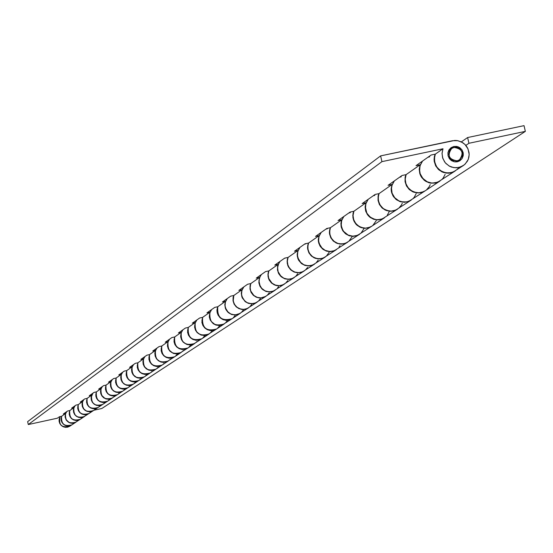 <?xml version="1.0" encoding="UTF-8"?>
<svg xmlns="http://www.w3.org/2000/svg" width="553" height="553" viewBox="0 0 553 553"><rect width="100%" height="100%" fill="white"/><g stroke="black" fill="none" stroke-linecap="round" stroke-linejoin="round"><path stroke-width="0.83" d="M457.144 160.826C448.856 159.492 447.031 155.365 451.67 148.453L454.061 147.423C462.391 148.805 464.188 152.946 459.453 159.852L455.485 161.946L457.144 160.826L453.211 160.474L450.965 159.008L449.423 156.803L448.822 154.183L449.25 151.563L450.654 149.324L452.803 147.824L455.382 147.278L457.988 147.775L460.234 149.241L461.776 151.446L462.377 154.066L461.949 156.686L459.55 159.782L457.144 160.826M69.837 426.204L67.618 427.165L65.323 427.317L63.104 426.709L61.203 425.409L59.821 423.563L59.116 421.365L59.164 419.063L60.146 416.596C58.355 424.884 61.583 428.091 69.83 426.204L71.862 424.863M71.904 424.828L71.869 424.856C64.342 426.957 60.906 424.103 61.563 416.291L61.1 419.99L61.805 422.195L63.194 424.054L65.109 425.361L67.342 425.976L69.643 425.824L71.911 424.828M76.093 422.057L73.839 423.038L71.51 423.19L69.256 422.575L67.321 421.255L65.918 419.374L65.13 415.974L65.565 413.679L66.795 411.563L65.434 414.073L65.178 416.927L66.077 419.658L69.215 422.554L72.001 423.225L74.814 422.727L80.22 419.326C72.547 421.469 69.035 418.552 69.706 410.575L69.236 414.349L69.961 416.603L71.378 418.503L73.328 419.838L75.609 420.46L77.959 420.301L80.226 419.319M174.603 356.809L166.819 361.745L163.377 362.346L159.969 361.517L157.156 359.402L155.4 356.346L154.992 352.855L155.994 349.503L156.983 348.058L155.483 350.643L154.958 353.45L155.379 356.291L156.699 358.842L158.773 360.833L161.372 362.042L165.624 362.125L168.243 361.019C158.988 363.611 154.729 360.086 155.469 350.443L149.538 354.604L146.863 355.185L140.877 359.395L143.524 358.828L142.916 361.544L143.227 364.323L144.423 366.86L146.379 368.865L148.875 370.137L151.633 370.517L156.112 369.051L154.591 369.853L151.232 370.441L147.907 369.632L145.162 367.572L143.448 364.593L143.047 361.185L144.029 357.909L144.997 356.498L143.531 359.021L143.02 361.759L143.427 364.531L144.713 367.019L147.955 369.66L150.651 370.399L153.423 370.22L155.981 369.141C146.953 371.671 142.798 368.229 143.524 358.828L137.877 362.789L135.264 363.349L129.561 367.365L132.146 366.805L131.552 369.459L131.856 372.176L133.024 374.651L134.932 376.607L137.365 377.844L140.061 378.217L144.437 376.793L139.667 378.141L136.418 377.36L133.743 375.342L131.704 370.793L131.994 367.462L133.584 364.538L132.153 366.998L131.649 369.674L132.049 372.376L133.308 374.81L136.467 377.381L139.1 378.107L141.81 377.927L144.305 376.876C135.492 379.344 131.434 375.985 132.146 366.805L126.768 370.579L124.211 371.132L118.777 374.962L121.301 374.416L120.72 377.008L121.017 379.655L122.158 382.075L124.024 383.989L126.402 385.192L129.036 385.559L133.301 384.162L128.642 385.489L125.476 384.722L122.856 382.752L120.865 378.307L121.155 375.052L122.704 372.197L121.301 374.602L120.817 377.215L121.204 379.856L122.427 382.234L124.356 384.079L126.775 385.206L129.423 385.476L133.176 384.245C124.563 386.658 120.602 383.381 121.301 374.416L116.171 378.01L113.676 378.556L108.485 382.206L110.953 381.674L110.386 384.211L110.676 386.796L111.789 389.16L113.607 391.026L115.936 392.208L118.508 392.561L122.676 391.199L118.128 392.492L115.024 391.745L112.466 389.824L110.524 385.482L110.807 382.303L112.321 379.51L110.953 381.86L110.476 384.411L110.856 386.996L112.052 389.312L113.932 391.123L117.582 392.457L120.167 392.291L122.552 391.282C114.139 393.639 110.268 390.439 110.953 381.674L106.052 385.109L103.611 385.641L98.655 389.132L101.068 388.607L100.508 391.089L100.791 393.618L101.883 395.927L103.66 397.759L105.934 398.907L108.45 399.252L112.425 397.994C104.178 400.31 100.397 397.178 101.068 388.607L96.381 391.897L93.996 392.416L89.254 395.754L91.611 395.236L91.065 397.662L91.342 400.144L92.406 402.397L94.148 404.188L96.374 405.314L98.835 405.653L102.823 404.354L98.469 405.591L95.496 404.879L93.049 403.04L91.528 400.386L91.176 397.351L92.918 393.169L91.604 395.423L91.148 397.863L91.508 400.331L92.655 402.549L94.459 404.278L96.72 405.328L100.425 405.397L102.706 404.43C94.66 406.683 90.955 403.628 91.611 395.236L87.125 398.388L84.789 398.893L80.254 402.093L82.563 401.589L82.024 403.96L82.293 406.386L83.337 408.598L85.044 410.347L87.222 411.446L89.634 411.778L93.533 410.506L89.268 411.722L86.365 411.024L83.966 409.227L82.148 405.155L82.418 402.183L83.842 399.563L82.556 401.768L82.107 404.16L82.459 406.573L83.579 408.75L86.406 411.045L88.757 411.688L91.183 411.529L93.416 410.582C85.542 412.787 81.913 409.794 82.563 401.589L78.263 404.602L75.975 405.1L71.627 408.162L73.888 407.672L73.369 409.994L73.632 412.372L74.655 414.536L76.321 416.25L78.45 417.321L80.814 417.646L84.54 416.464C76.805 418.642 73.259 415.704 73.888 407.672L69.768 410.561C69.139 418.517 72.657 421.421 80.309 419.264L84.519 416.478L82.328 417.404L78.775 417.342L76.611 416.34L74.883 414.681L73.784 412.552L73.438 410.188L73.881 407.844L75.139 405.688L73.743 408.252L73.487 411.169L75.263 415.151L77.607 416.907L80.455 417.591L83.323 417.086L88.929 413.554C81.097 415.738 77.517 412.759 78.194 404.616L77.717 408.473L78.457 410.775L79.902 412.711L81.899 414.073L84.222 414.709L86.621 414.556L88.936 413.547M98.075 407.499L98.026 407.526C90.015 409.766 86.358 406.718 87.056 398.402L86.565 402.342L87.319 404.692L88.798 406.669L90.837 408.066L93.208 408.715L95.662 408.556L98.075 407.499M107.565 401.215L107.517 401.243C99.333 403.524 95.593 400.413 96.305 391.911L95.807 395.941L96.575 398.34L98.088 400.365L100.169 401.789L102.595 402.453L105.098 402.287L107.565 401.215M112.529 397.925L110.075 398.99L107.545 399.155L105.091 398.478L102.982 397.04L101.455 394.994L100.591 391.289L101.061 388.794L102.402 386.492L100.916 389.222L100.646 392.333L101.621 395.305L105.042 398.457L108.077 399.19L111.139 398.651L117.43 394.676C109.072 397.006 105.25 393.819 105.976 385.13L105.464 389.25L106.252 391.704L107.8 393.771L109.929 395.229L112.404 395.907L114.969 395.741L117.436 394.676M127.867 387.764L127.812 387.798C119.254 390.183 115.349 386.927 116.089 378.031L115.563 382.247L116.372 384.757L117.955 386.879L120.132 388.365L122.669 389.063L125.289 388.89L127.867 387.764M138.734 380.568L138.685 380.602C129.927 383.035 125.925 379.704 126.685 370.6L126.146 374.913L126.976 377.485L128.593 379.655L130.826 381.176L133.418 381.895L136.1 381.722L138.741 380.561M150.133 373.012L150.077 373.054C141.112 375.542 137.013 372.128 137.787 362.803L137.241 367.227L138.091 369.86L139.75 372.079L142.031 373.641L144.692 374.374L147.43 374.194L150.133 373.012M162.098 365.091L162.043 365.132C152.856 367.676 148.653 364.178 149.448 354.625L148.888 359.16L149.759 361.856L151.46 364.13L153.796 365.733L156.52 366.48L159.326 366.3L162.098 365.091M174.672 356.761L174.61 356.803C165.195 359.415 160.888 355.821 161.704 346.026L161.13 350.678L162.022 353.443L163.764 355.773L166.163 357.418L168.948 358.185L171.831 358.005L174.672 356.761M181.28 352.385L181.142 352.475C171.644 355.13 167.282 351.514 168.036 341.63L167.441 345.964L168.25 348.791L169.93 351.217L173.663 353.519L178.025 353.761L181.204 352.434L178.453 353.609L175.536 353.796L172.709 353.014L169.301 350.243L167.946 347.623L167.518 344.713L168.05 341.83L169.591 339.183L167.884 342.328L167.573 345.915L168.706 349.344L171.105 352.054L172.654 352.987L176.151 353.837L179.677 353.222L187.826 348.044M187.902 347.996L187.84 348.044C178.177 350.72 173.766 347.028 174.596 336.977L174.008 341.754L174.921 344.588L176.711 346.987L179.172 348.666L182.034 349.461L184.985 349.275L187.902 347.996M194.863 343.392L194.718 343.482C184.979 346.206 180.492 342.494 181.266 332.346L180.658 336.798L181.488 339.701L183.216 342.189L187.045 344.554L191.518 344.802L194.787 343.441L191.96 344.643L188.967 344.837L184.75 343.282L182.573 341.187L181.184 338.498L180.734 335.512L181.287 332.553L182.863 329.83L181.114 333.065L180.796 336.742L181.965 340.261L183.05 341.775L186.015 344.007L189.603 344.878L193.218 344.249L201.769 338.816C191.863 341.554 187.329 337.765 188.179 327.445L187.578 332.346L188.518 335.263L190.356 337.717L192.879 339.452L195.817 340.268L198.852 340.074L201.776 338.809M209.186 333.901L209.034 333.998C199.032 336.798 194.428 332.982 195.216 322.565L194.594 327.127L195.451 330.113L197.221 332.671L201.154 335.097L205.744 335.353L209.103 333.957L206.207 335.187L203.138 335.388L198.804 333.791L196.564 331.634L195.133 328.876L194.677 325.807L195.244 322.765L196.861 319.973L195.064 323.291L194.739 327.072L195.154 328.938L197.055 332.242L200.096 334.53L203.781 335.429L207.493 334.786L216.472 329.076C206.297 331.883 201.645 327.991 202.516 317.387L201.893 322.427L202.868 325.42L204.748 327.943L207.347 329.726L210.361 330.563L213.479 330.369L216.479 329.07M224.304 323.885L224.152 323.982C213.873 326.858 209.138 322.938 209.946 312.231L209.311 316.924L210.188 319.987L213.216 323.671L216.057 325.116L220.771 325.378L224.221 323.94L221.248 325.205L218.089 325.406L215.027 324.556L211.336 321.549L209.87 318.715L209.4 315.556L209.974 312.438L211.64 309.569L209.801 312.977L209.463 316.862L209.891 318.777L211.847 322.178L214.972 324.528L218.753 325.454L222.569 324.791L232.011 318.784L227.041 320.36L223.55 319.821L220.467 318.072L217.46 313.717L216.921 310.212L217.661 306.763L217.025 311.94L218.027 315.023L219.963 317.616L222.631 319.447L225.735 320.311L228.935 320.111L232.018 318.777M240.299 313.295L237.154 314.65L233.912 314.857L230.76 313.98L228.057 312.12L225.451 307.966L224.967 304.724L225.562 301.516L227.269 298.565L225.375 302.069L225.036 306.065L226.301 309.88L227.483 311.533L230.705 313.952L234.59 314.899L238.516 314.228L248.456 307.89L245.145 309.286L241.53 309.397L236.587 307.157L234.244 304.344L233.048 300.887L233.691 295.509L233.096 297.528L233.041 300.846L234.071 304.012L236.062 306.687L238.806 308.567L242 309.459L245.29 309.251L248.463 307.883M257.235 302.069L254.007 303.473L250.661 303.68L247.426 302.774L244.64 300.867L241.958 296.581L241.461 293.242L242.069 289.938L243.825 286.903L241.882 290.512L241.53 294.625L242.836 298.558L245.58 301.668L247.364 302.747L251.366 303.728L255.403 303.03L265.889 296.339L260.629 298.005L256.938 297.438L253.668 295.579L251.256 292.682L250.025 289.122L250.689 283.585L250.074 285.659L250.018 289.081L251.076 292.343L253.129 295.095L255.956 297.037L259.246 297.949L262.634 297.742L265.903 296.332M275.214 290.166L271.882 291.604L268.44 291.818L265.101 290.885L262.233 288.915L260.145 286.122L258.956 281.062L259.585 277.661L261.389 274.537L260.2 276.286L258.991 280.343L259.495 284.581L261.631 288.286L265.039 290.857L269.166 291.866L273.32 291.154L284.408 284.076L280.896 285.555L277.053 285.673L275.18 285.203L271.813 283.281L269.325 280.295L268.523 278.518L267.935 274.689L268.737 270.922L268.101 273.064L268.046 276.583L269.138 279.949L271.26 282.79L274.17 284.788L277.558 285.735L281.048 285.521L284.415 284.069M294.32 277.509L290.885 278.995L287.339 279.21L283.896 278.249L280.938 276.217L278.09 271.668L277.558 268.122L278.2 264.611L280.067 261.389L278.836 263.193L277.592 267.376L278.118 271.744L280.316 275.567L283.834 278.221L288.085 279.265L292.371 278.525L304.109 271.025M304.212 270.956L302.373 271.958L298.509 272.795L294.59 272.18L291.113 270.203L288.548 267.12L287.726 265.281L287.111 261.334L287.94 257.442L287.29 259.661L287.235 263.29L288.362 266.76L290.546 269.691L293.553 271.758L297.044 272.74L300.645 272.518L304.212 270.956M314.664 264.03L311.125 265.564L307.468 265.786L303.915 264.79L300.86 262.689L297.922 257.995L297.369 254.332L298.032 250.709L299.954 247.385L297.825 251.339L297.445 255.845L298.883 260.159L300.217 262.018L303.846 264.763L308.235 265.841L312.659 265.081L325.109 257.117M325.219 257.041L323.318 258.071L319.33 258.935L315.279 258.306L311.692 256.26L309.044 253.067L307.689 249.161L307.558 247.094L308.415 243.078L307.738 245.366L307.682 249.12L308.851 252.707L311.111 255.735L314.208 257.871L317.816 258.88L321.535 258.652L325.219 257.041M336.383 249.652L332.726 251.228L328.945 251.456L325.275 250.426L322.123 248.256L319.081 243.396L318.507 239.615L319.192 235.875L321.175 232.44L318.977 236.518L318.59 241.177L320.076 245.636L321.459 247.564L325.205 250.391L329.74 251.511L334.309 250.73L347.54 242.255M347.664 242.173L345.694 243.244L341.574 244.136L337.385 243.479L333.68 241.357L330.943 238.06L329.54 234.016L329.401 231.88L330.286 227.732L329.588 230.103L329.533 233.981L330.742 237.686L333.072 240.818L336.286 243.03L340.012 244.073L343.855 243.845L347.664 242.173M359.602 234.265L355.828 235.896L351.922 236.131L348.127 235.066L343.544 231.32L341.719 227.788L341.125 223.875L341.823 220.004L343.876 216.451L341.609 220.675L341.208 225.493L342.749 230.11L344.173 232.094L348.058 235.032L352.745 236.186L357.466 235.384L371.568 226.343L369.653 227.366L365.395 228.285L361.054 227.601L357.217 225.41L355.648 223.827L353.471 219.956L352.793 215.587L353.706 211.294L352.987 213.755L352.932 217.764L354.183 221.608L356.595 224.85L359.92 227.138L363.777 228.223L367.752 227.981L371.575 226.336M384.501 217.771L380.595 219.458L376.552 219.7L372.625 218.594L369.245 216.264L366.777 212.96L365.367 207.002L366.093 202.992L368.208 199.315L365.865 203.691L365.457 208.675L366.01 211.142L367.054 213.458L370.386 217.246L374.92 219.41L377.402 219.762L382.289 218.933L397.351 209.262M397.489 209.172L395.367 210.327L390.957 211.274L386.464 210.562L382.489 208.281L379.552 204.741L378.045 200.393L378.169 195.831L378.846 193.654L378.1 196.204L378.045 200.366L379.337 204.347L381.846 207.707L385.289 210.078L389.284 211.205L393.397 210.963L397.489 209.172M411.266 200.048L407.208 201.797L403.019 202.039L398.948 200.891L395.443 198.472L394.026 196.861L392.063 193.073L391.42 188.87L392.167 184.716L394.365 180.9L391.932 185.435L391.462 187.992L392.091 193.163L394.704 197.698L398.872 200.857L401.326 201.741L406.483 201.942L408.964 201.244L425.098 190.882M425.25 190.785L423.045 191.981L418.469 192.962L413.81 192.223L409.683 189.859L406.635 186.174L405.072 181.667L405.197 176.925L405.902 174.672L405.121 177.319L405.066 181.64L406.414 185.767L409.02 189.257L412.586 191.718L416.734 192.893L420.999 192.644L425.25 190.785M101.828 408.501L93.982 410.208L101.828 408.501L525.35 131.372L468.93 143.282L467.61 137.545L524.03 125.649L525.35 131.372L524.03 125.649L467.61 137.545L461.361 141.879L467.61 137.545L468.93 143.282L525.35 131.372L101.828 408.501M465.84 145.398L468.93 143.282L465.84 145.398M440.098 180.949L435.895 182.76L431.547 183.008L427.317 181.813L425.402 180.707L422.209 177.631L420.169 173.69L419.499 169.322L420.273 165.008L422.547 161.054L420.031 165.755L419.596 171.126L420.197 173.787L422.914 178.501L427.241 181.778L429.792 182.697L432.46 183.078L437.72 182.193L455.043 171.05L450.584 172.923L448.151 173.207L443.312 172.432L439.027 169.971L435.861 166.142L434.236 161.455L434.077 158.981L435.093 154.183L434.285 156.941L434.236 161.428L435.633 165.72L438.342 169.349L442.047 171.914L446.354 173.13L450.785 172.875L455.209 170.939M429.695 156.776L427.877 157.301M441.619 179.766L443.098 178.17L445.158 174.34M401.257 176.773L399.501 177.278M412.725 198.907L414.156 197.373L416.146 193.681M374.858 195.333L373.171 195.824M387.294 215.193L389.215 211.633M350.298 212.601L348.666 213.078M360.971 233.2L364.164 228.334M327.39 228.714L325.814 229.17M338.989 247.239L340.026 245.65M305.975 243.776L304.44 244.219M315.943 263.034L318.196 260.166M285.901 257.885L284.422 258.32M295.558 276.548L297.742 273.763M277.592 287.968L278.539 286.53M258.41 301.164L260.47 298.537M241.433 312.41L243.438 309.86M225.41 323.028L227.359 320.546M210.258 333.065L212.158 330.653M195.914 342.57L196.937 341.478M182.303 351.59L183.299 350.519M314.546 264.113L312.68 265.122L308.781 265.979L304.807 265.371L301.281 263.38L298.668 260.276L297.818 258.424L297.168 254.428L297.97 250.488L288.092 257.415L284.664 258.147L274.772 265.115L278.145 264.389L277.44 269.664L278.429 273.12L280.482 276.078L285.03 278.892L290.325 279.203L294.21 277.578L292.399 278.567L288.618 279.396L284.767 278.809L281.353 276.88L278.823 273.873L277.509 270.168L277.585 266.263L278.145 264.389L268.882 270.894L265.558 271.606L256.26 278.145L259.537 277.447L258.845 282.562L259.806 285.908L261.797 288.777L266.207 291.507L271.343 291.804L275.111 290.235L273.355 291.182L269.684 291.991L265.952 291.424L262.64 289.558L260.187 286.641L258.915 283.053L259.537 277.447L250.82 283.558L247.599 284.249L238.848 290.408L242.027 289.724L241.302 293.007L242.29 297.943L245.497 301.841L248.497 303.376L253.488 303.659L257.145 302.132L255.445 303.058L251.878 303.839L248.249 303.293L245.034 301.482L241.882 296.961L241.295 293.318L242.027 289.724L233.822 295.482L230.684 296.159L222.437 301.966L225.527 301.302L224.822 304.489L225.776 309.286L227.649 311.982L231.811 314.553L236.656 314.83L240.209 313.351L235.094 315.01L231.569 314.477L228.444 312.721L225.382 308.332L224.808 304.793L225.527 301.302L217.778 306.735L214.73 307.392L206.946 312.874L209.946 312.231L202.626 317.367L199.661 318.003L192.292 323.194L195.216 322.565L188.283 327.424L185.4 328.047L178.419 332.961L181.266 332.346L174.693 336.957L171.879 337.565L165.257 342.231L168.036 341.63L161.794 346.005L159.057 346.6L152.759 351.031L155.469 350.443L154.847 353.229L155.172 356.084L156.402 358.676L158.4 360.736L160.958 362.035L163.785 362.429L168.382 360.929M169.377 360.155L170.352 359.111M157.087 368.298L158.04 367.282M145.384 376.054L146.317 375.058M134.234 383.443L135.139 382.469M123.589 390.494L124.473 389.547M113.42 397.234L114.284 396.307M103.694 403.676L104.545 402.771M94.383 409.842L95.22 408.957M85.466 415.752L86.282 414.881M76.915 421.421L77.71 420.57M453.84 146.469L456.882 146.441L459.73 147.603L461.935 149.773L463.165 152.614L463.227 155.683L462.114 158.517L459.999 160.674L457.366 161.787L454.338 161.815L451.504 160.667L449.299 158.524L448.048 155.711L447.951 152.656L449.022 149.822L451.096 147.651L453.84 146.469L449.043 149.801L453.84 146.469L451.089 147.658L449.015 149.835L447.951 152.669L448.048 155.718L450.301 159.706L454.338 161.815L458.803 161.324L462.184 158.414L463.345 154.052L461.9 149.718L458.333 146.87L453.84 146.469M359.471 234.354L357.473 235.44L353.305 236.345L349.061 235.696L345.293 233.566L342.501 230.242L341.049 226.156L341.125 221.843L341.747 219.776L330.459 227.691L326.802 228.472L315.528 236.414L319.122 235.647L318.307 239.359L318.749 243.161L320.394 246.624L323.07 249.382L326.47 251.124L330.231 251.663L333.936 250.938L336.259 249.728L334.323 250.779L330.293 251.663L326.187 251.027L322.551 248.974L319.848 245.76L318.445 241.813L318.293 239.719L319.122 235.647L308.574 243.044L305.035 243.804L294.486 251.228L297.97 250.488L288.092 257.415L284.664 258.147L274.772 265.115L278.145 264.389L268.882 270.894L265.558 271.606L256.26 278.145L259.537 277.447L250.82 283.558L247.599 284.249L238.848 290.408L242.027 289.724L233.822 295.482L230.684 296.159L222.437 301.966L225.527 301.302L217.778 306.735L214.73 307.392L206.946 312.874L209.946 312.231L202.626 317.367L199.661 318.003L192.292 323.194L195.216 322.565L188.283 327.424L185.4 328.047L178.419 332.961L181.266 332.346L174.693 336.957L171.879 337.565L165.257 342.231L168.036 341.63L161.794 346.005L159.057 346.6L152.759 351.031L155.469 350.443L149.538 354.604L146.863 355.185L140.877 359.395L143.524 358.828L137.877 362.789L135.264 363.349L129.561 367.365L132.146 366.805L126.768 370.579L124.211 371.132L118.777 374.962L121.301 374.416L116.171 378.01L113.676 378.556L108.485 382.206L110.953 381.674L106.052 385.109L103.611 385.641L98.655 389.132L101.068 388.607L96.381 391.897L93.996 392.416L89.254 395.754L91.611 395.236L87.125 398.388L84.789 398.893L80.254 402.093L82.563 401.589L78.263 404.602L75.975 405.1L71.627 408.162L73.888 407.672L69.768 410.561L67.528 411.045L63.36 413.99L65.572 413.506L61.618 416.278C61.003 424.068 64.445 426.916 71.945 424.808L75.989 422.126C68.427 424.248 64.95 421.379 65.572 413.506L61.618 416.278L59.427 416.755L57.374 418.199L28.3 424.545L27.65 421.628L380.616 155.884L452.52 140.725L457.856 140.683L462.84 142.729L464.955 144.451L468.018 148.93L469.158 154.225L468.937 156.914L468.197 159.499L465.28 163.944L463.227 165.63L458.734 167.518L453.833 167.656L449.16 166.024L445.331 162.831L442.842 158.497L442.034 153.589L442.994 148.757L435.329 154.135L434.63 156.478L434.554 161.379L436.213 166.031L437.637 168.071L441.425 171.23L446.057 172.847L450.909 172.716L453.225 171.983L463.193 165.651M80.33 419.25L76.625 420.439L74.289 420.114L72.173 419.05L70.521 417.356L69.512 415.213L69.249 412.863L69.768 410.561L67.528 411.045L63.36 413.99L65.572 413.506L65.095 416.955L66.319 420.225L68.952 422.52L71.185 423.218L73.514 423.142L76.003 422.119M89.047 413.478L85.259 414.688L82.874 414.363L80.724 413.271L79.038 411.536L78.001 409.351L77.738 406.953L78.263 404.602C77.627 412.725 81.215 415.69 89.026 413.492L93.416 410.582M98.137 407.457L94.273 408.688L91.839 408.356L89.634 407.243L87.913 405.473L86.856 403.234L86.586 400.787L87.125 398.388C86.475 406.683 90.139 409.711 98.116 407.471L102.706 404.43M107.635 401.167L103.688 402.425L101.192 402.086L98.946 400.946L97.183 399.135L96.104 396.854L95.828 394.351L96.381 391.897C95.717 400.372 99.457 403.469 107.614 401.181L112.404 398.008M117.554 394.593L113.524 395.879L110.973 395.526L108.678 394.365L106.874 392.512L105.775 390.183L105.485 387.618L106.052 385.109C105.374 393.777 109.204 396.943 117.54 394.607L122.552 391.289M127.937 387.715L123.81 389.029L121.211 388.669L118.86 387.48L117.015 385.586L115.888 383.201L115.591 380.582L116.171 378.01C115.48 386.879 119.393 390.121 127.916 387.729L133.169 384.252M138.817 380.512L134.593 381.86L131.925 381.487L129.52 380.27L127.632 378.328L126.478 375.888L126.181 373.206L126.768 370.579C126.063 379.655 130.073 382.973 138.789 380.526L144.292 376.883M150.216 372.964L145.888 374.34L143.165 373.959L140.697 372.708L138.768 370.724L137.586 368.222L137.275 365.471L137.877 362.789C137.158 372.079 141.264 375.48 150.195 372.978L155.967 369.155M162.181 365.035L157.757 366.445L154.958 366.058L152.434 364.773L150.457 362.74L149.241 360.176L148.923 357.356L149.538 354.604C148.805 364.13 153.015 367.607 162.16 365.049L168.223 361.033M174.762 356.706L170.22 358.15L167.359 357.75L164.766 356.436L162.741 354.349L161.497 351.715L161.165 348.832L161.794 346.005C161.047 355.773 165.361 359.339 174.734 356.72L181.121 352.489M187.992 347.941L183.34 349.42L180.402 349.005L177.748 347.657L175.66 345.514L174.389 342.819L174.05 339.853L174.693 336.957C173.932 346.973 178.356 350.643 187.972 347.955L194.691 343.503M201.942 338.699L197.158 340.219L194.144 339.798L191.421 338.408L189.285 336.21L187.972 333.438L187.626 330.397L188.283 327.424C187.502 337.71 192.043 341.471 201.914 338.719L209.006 334.019M216.652 328.952L214.806 329.906L211.744 330.514L208.647 330.079L205.847 328.655L203.656 326.394L202.301 323.546L201.949 320.422L202.626 317.367C201.824 327.929 206.49 331.8 216.631 328.973L224.117 324.01M232.205 318.652L230.304 319.634L227.159 320.256L223.972 319.807L221.096 318.341L218.836 316.012L217.453 313.088L217.087 309.874L217.778 306.735C216.963 317.595 221.76 321.576 232.177 318.673L240.099 313.42M248.656 307.758L246.7 308.761L243.472 309.397L240.196 308.933L237.237 307.427L234.914 305.035L233.484 302.021L233.103 298.717L233.822 295.482L233.221 300.846L234.437 304.281L236.781 307.074L239.954 308.857L243.527 309.397L247.046 308.622L257.027 302.208M266.104 296.201L264.092 297.238L260.767 297.887L257.394 297.41L254.345 295.855L251.954 293.394L250.481 290.284L250.087 286.883L250.82 283.558L250.08 287.207L250.675 290.906L253.875 295.496L257.145 297.327L260.822 297.887L264.445 297.092L274.993 290.311M284.629 283.924L282.555 284.995L279.134 285.666L275.657 285.175L272.511 283.571L270.051 281.028L268.53 277.827L268.129 274.323L268.882 270.894L268.115 274.654L268.73 278.463L272.035 283.191L275.394 285.085L279.189 285.666L282.922 284.85L294.085 277.661M304.344 270.873L302.208 271.972L298.675 272.664L295.088 272.152L291.846 270.493L289.302 267.873L287.733 264.569L287.318 260.954L288.092 257.415L287.304 261.293L287.947 265.226L288.784 267.051L291.355 270.106L294.818 272.062L298.731 272.664L302.581 271.82L314.422 264.196M384.363 217.868L382.289 218.995L377.976 219.928L373.579 219.251L369.68 217.046L368.084 215.456L365.844 211.55L365.118 207.126L365.996 202.764L353.892 211.26L350.111 212.062L338.028 220.571L341.747 219.776L330.459 227.691L326.802 228.472L315.528 236.414L319.122 235.647L308.574 243.044L307.986 245.007L307.91 249.106L309.293 252.998L311.947 256.157L313.648 257.332L317.526 258.673L321.597 258.548L323.54 257.933L336.12 249.825M347.809 242.076L345.535 243.251L341.761 243.984L337.938 243.438L334.475 241.668L331.759 238.861L330.086 235.336L329.636 231.472L330.459 227.691L329.851 229.723L329.775 233.96L331.206 237.984L333.95 241.253L337.655 243.341L339.715 243.852L343.925 243.728L345.929 243.092L359.326 234.451M411.114 200.145L408.957 201.32L404.485 202.287L399.93 201.582L395.893 199.294L392.893 195.714L391.324 191.324L391.158 189.002L392.063 184.481L379.047 193.612L375.128 194.442L362.146 203.587L365.996 202.764L353.892 211.26L353.028 215.546L353.74 219.887L355.938 223.723L359.332 226.55L363.48 227.988L365.664 228.126L369.902 227.2L371.816 226.177L384.211 217.972M71.966 424.794L68.337 425.955L66.042 425.637L63.975 424.593L62.358 422.934L61.369 420.833L61.113 418.531L61.618 416.278L59.427 416.755L57.374 418.199L28.3 424.545L381.929 161.642L28.3 424.545L27.65 421.628L380.616 155.884L381.929 161.642L442.994 148.757L381.929 161.642L380.616 155.884L454.746 140.448L456.999 140.545L461.326 141.858L465.025 144.513L466.504 146.262L467.693 148.218L469.034 152.573L469.158 154.847L468.287 159.271L467.32 161.296L464.451 164.711L460.608 166.971L456.218 167.815L451.76 167.165L449.658 166.294L446.001 163.57L444.543 161.801L442.58 157.674L442.047 153.16L442.994 148.757L435.329 154.135L431.105 155.027L416.015 165.651L420.149 164.78L419.229 169.059L419.748 173.442L421.649 177.444L424.732 180.631L428.651 182.649L430.794 183.147L435.156 183.043L439.206 181.515L435.425 182.988L430.663 183.126L426.128 181.543L424.137 180.16L421.02 176.448L420.004 174.236L419.215 169.474L420.149 164.78L406.116 174.624L402.052 175.488L388.075 185.331L392.063 184.481L379.047 193.612L378.397 195.79L378.321 200.338L379.856 204.645L382.8 208.156L384.688 209.463L388.98 210.956L391.248 211.101L395.637 210.147L410.948 200.255M455.395 170.815L452.769 172.163L448.421 173.006L444.004 172.363L440.001 170.303L436.856 167.054L434.914 162.969L434.388 158.497L435.329 154.135L431.105 155.027L416.015 165.651L420.149 164.78L406.116 174.624L405.19 179.234L405.964 183.907L408.328 188.034L411.978 191.075L416.43 192.631L418.78 192.776L423.335 191.794L425.388 190.688L439.759 181.17M80.959 418.78L81.796 417.95M89.69 413.001L90.54 412.151M98.793 406.967L99.664 406.096M108.305 400.662L109.19 399.778M118.238 394.082L119.151 393.176M128.642 387.19L129.568 386.264M139.529 379.98L140.483 379.026M150.948 372.411L151.923 371.443M162.935 364.475L163.93 363.48M175.529 356.125L177.389 353.927M188.78 347.346L190.688 345.093M202.751 338.09L204.707 335.782M217.481 328.33L219.493 325.959M233.055 318.016L235.122 315.576M249.534 307.095L251.656 304.585M267.009 295.523L269.193 292.938M285.562 283.226L287.809 280.565M305.304 270.147L307.62 267.403M314.553 264.106L310.544 265.779L305.076 265.461L301.779 263.774L298.261 259.495L297.238 255.935L297.97 250.488L294.486 251.228L305.035 243.804L308.574 243.044L307.779 246.7L308.208 250.433L309.832 253.848L312.459 256.557L315.804 258.272L319.503 258.797L323.152 258.085L325.358 256.951M326.346 256.205L329.547 251.684M348.832 241.308L352.137 236.643M359.478 234.348L357.072 235.599L353.236 236.352L349.351 235.792L345.832 233.988L343.067 231.133L341.367 227.546L340.904 223.619L341.747 219.776L338.028 220.571L350.111 212.062L353.892 211.26L353.042 215.165L353.512 219.161L355.247 222.818L358.061 225.721L361.641 227.553L365.595 228.126L369.494 227.366L371.851 226.156M372.909 225.361L376.323 220.529M384.363 217.861L381.874 219.161L377.906 219.935L373.883 219.354L370.234 217.481L367.372 214.529L365.609 210.811L365.132 206.739L365.996 202.764L362.146 203.587L375.128 194.442L379.047 193.612L378.169 197.663L378.653 201.804L380.45 205.592L383.367 208.605L387.079 210.506L391.178 211.101L395.215 210.313L397.655 209.062M398.748 208.239L401.395 205.101L402.287 203.234M410.416 200.587L408.529 201.492L404.416 202.294L400.241 201.686L396.466 199.744L393.501 196.681L391.662 192.824L391.171 188.601L392.063 184.481L388.075 185.331L402.052 175.488L406.116 174.624L405.204 178.826L405.715 183.126L407.582 187.052L410.609 190.184L414.453 192.161L418.711 192.783L422.893 191.967L425.423 190.667M426.557 189.817L429.301 186.561L430.22 184.626M456.571 169.93L458.133 168.361M72.581 424.331L73.404 423.515M451.67 148.453L448.607 150.575M459.446 159.858L456.363 161.925M93.526 410.513L98.019 407.533M102.817 404.361L107.51 401.25M122.669 391.206L127.805 387.805M133.294 384.169L138.679 380.602M144.423 376.8L150.07 373.061M156.105 369.058L162.029 365.132"/></g></svg>
